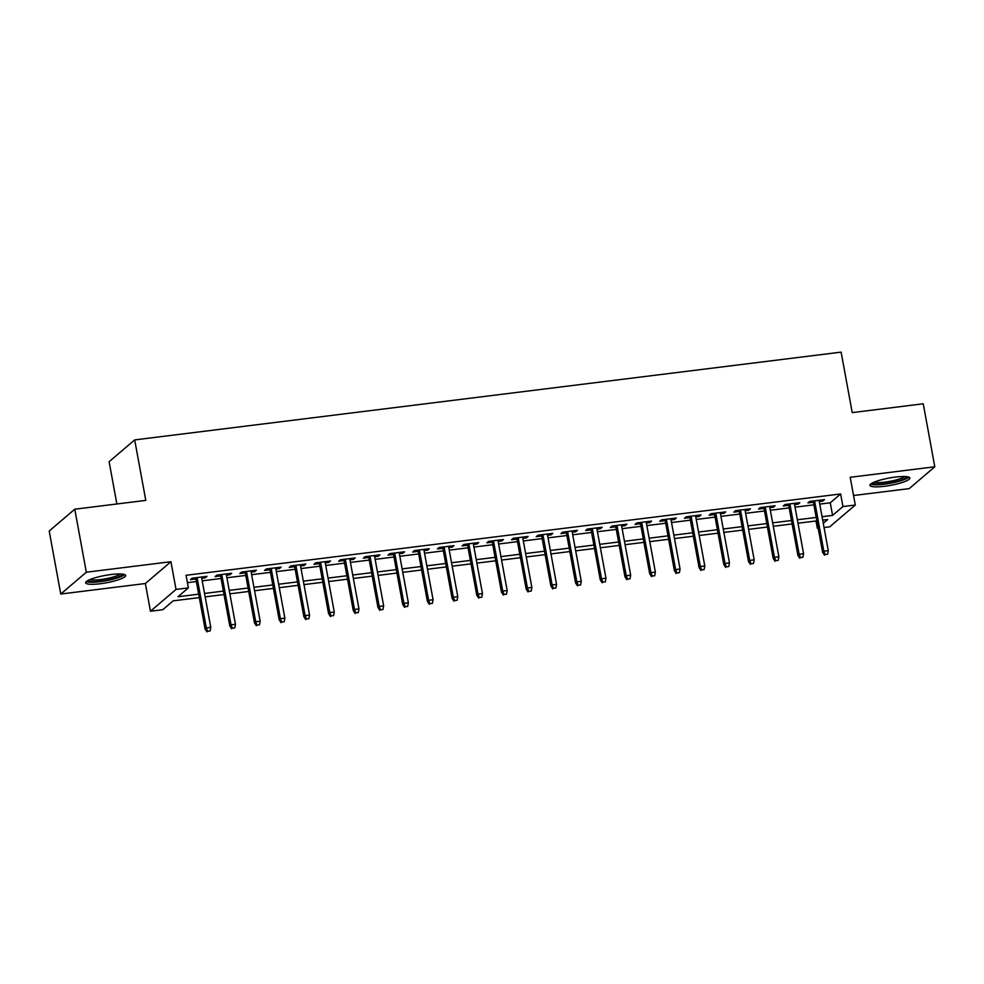 <?xml version="1.0" encoding="UTF-8"?>
<svg xmlns="http://www.w3.org/2000/svg" width="984" height="984" viewBox="0 0 984 984"><rect width="100%" height="100%" fill="white"/><g stroke="black" fill="none" stroke-linecap="round" stroke-linejoin="round"><path stroke-width="1.48" d="M100.27 583.733A20.332 3.727 169.6 0 0 125.657 575.468A20.332 3.727 169.6 0 0 111.057 574.533A20.332 3.727 169.6 0 0 85.669 582.799A20.332 3.727 169.6 0 0 100.27 583.733M884.518 486.281A20.332 3.727 169.6 0 0 909.893 478.015A20.332 3.727 169.6 0 0 895.292 477.092A20.332 3.727 169.6 0 0 869.905 485.358A20.332 3.727 169.6 0 0 884.518 486.281M199.322 597.608L173.172 600.855L162.803 609.711L150.454 611.236L176.025 589.428L188.375 587.891L178.006 596.734L198.682 594.164M145.361 583.524L170.933 561.704L86.334 572.221L74.772 509.208L49.2 531.028L60.762 594.029L145.361 583.524L150.454 611.236M116.875 503.98L109.113 461.717L134.685 439.909L841.123 352.124L852.218 412.603L923.238 403.784L934.8 466.785L850.201 477.302L855.293 505.026L829.721 526.834L824.038 527.547M853.546 495.518L909.228 488.605L934.8 466.785M818.184 528.273L817.36 528.371L818.098 527.756M816.007 520.979L817.36 528.371M86.334 572.221L60.762 594.029M201.757 578.248L205.262 577.817L206.984 576.341L192.163 578.186L190.441 579.662L195.902 578.973M226.455 575.185L229.961 574.742L231.683 573.266L216.861 575.111L215.139 576.587L220.6 575.911M251.154 572.11L254.659 571.679L256.381 570.203L241.572 572.048L239.838 573.524L245.299 572.836M275.852 569.047L279.358 568.604L281.092 567.128L266.27 568.973L264.536 570.449L269.997 569.773M300.55 565.972L304.056 565.542L305.79 564.066L290.969 565.911L289.235 567.374L294.696 566.698M325.249 562.909L328.767 562.467L330.489 560.991L315.667 562.836L313.945 564.312L319.406 563.635M349.96 559.834L353.465 559.404L355.187 557.928L340.366 559.773L338.644 561.237L344.105 560.56M374.658 556.772L378.163 556.329L379.886 554.853L365.064 556.698L363.342 558.174L368.803 557.497M399.356 553.697L402.862 553.266L404.596 551.79L389.775 553.623L388.04 555.099L393.502 554.423M424.055 550.634L427.56 550.191L429.295 548.715L414.473 550.56L412.739 552.036L418.2 551.36M448.753 547.559L452.259 547.129L453.993 545.653L439.171 547.485L437.437 548.961L442.898 548.285M473.452 544.484L476.969 544.054L478.691 542.578L463.87 544.423L462.148 545.899L467.609 545.222M498.162 541.421L501.668 540.991L503.39 539.515L488.568 541.348L486.846 542.824L492.308 542.147M522.861 538.346L526.366 537.916L528.088 536.44L513.267 538.285L511.545 539.761L517.006 539.084M547.559 535.284L551.065 534.841L552.799 533.377L537.977 535.21L536.243 536.686L541.704 536.009M572.257 532.209L575.763 531.778L577.497 530.302L562.676 532.147L560.942 533.623L566.403 532.934M596.956 529.146L600.461 528.703L602.196 527.24L587.374 529.072L585.652 530.548L591.101 529.872M621.654 526.071L625.172 525.64L626.894 524.164L612.073 526.01L610.351 527.486L615.812 526.797M646.365 523.008L649.87 522.566L651.592 521.089L636.771 522.934L635.049 524.411L640.51 523.734M671.063 519.933L674.569 519.503L676.291 518.027L661.482 519.872L659.747 521.348L665.209 520.659M695.762 516.871L699.267 516.428L701.002 514.952L686.18 516.797L684.446 518.273L689.907 517.596M720.46 513.796L723.966 513.365L725.7 511.889L710.879 513.734L709.144 515.198L714.605 514.521M745.159 510.733L748.664 510.29L750.398 508.814L735.577 510.659L733.855 512.135L739.316 511.459M769.869 507.658L773.375 507.227L775.097 505.751L760.275 507.596L758.553 509.06L764.014 508.384M794.568 504.595L798.073 504.152L799.795 502.676L784.974 504.521L783.252 505.997L788.713 505.321M819.734 504.103L830.262 502.799L840.631 493.956L186.062 575.283L188.375 587.891M187.415 582.676L196.37 581.569M202.224 580.831L221.068 578.494M226.923 577.768L245.779 575.431M251.621 574.693L270.477 572.356M276.332 571.63L295.175 569.281M301.03 568.555L319.874 566.218M325.729 565.492L344.572 563.143M350.427 562.418L369.271 560.081M375.125 559.355L393.981 557.005M399.836 556.28L418.68 553.943M424.534 553.217L443.378 550.868M449.233 550.142L468.077 547.805M473.931 547.079L492.775 544.73M498.63 544.004L517.486 541.667M523.328 540.942L542.184 538.592M548.039 537.867L566.882 535.53M572.737 534.804L591.581 532.455M597.436 531.729L616.279 529.392M622.134 528.654L640.978 526.317M646.832 525.591L665.688 523.254M671.531 522.516L690.387 520.179M696.241 519.454L715.085 517.104M720.94 516.379L739.784 514.042M745.638 513.316L764.482 510.967M770.337 510.241L789.18 507.904M795.035 507.178L813.891 504.829M819.266 501.52L822.772 501.09L824.494 499.614L809.684 501.459L807.95 502.922L813.411 502.246M170.933 561.704L176.025 589.428M840.631 493.956L842.944 506.551L855.293 505.026M74.772 509.208L145.792 500.389L134.685 439.909M823.264 523.34L827.729 519.527L822.686 520.155M816.831 520.88L797.987 523.217M792.132 523.955L773.289 526.292M767.434 527.018L748.578 529.367M742.736 530.093L723.88 532.43M718.025 533.156L699.181 535.505M693.326 536.231L674.483 538.568M668.628 539.293L649.784 541.643M643.93 542.368L625.086 544.706M619.231 545.431L600.375 547.781M594.533 548.506L575.677 550.843M569.822 551.569L550.978 553.918M545.124 554.644L526.28 556.981M520.425 557.707L501.582 560.056M495.727 560.782L476.871 563.119M471.028 563.857L452.173 566.194M446.318 566.919L427.474 569.256M421.619 569.994L402.776 572.331M396.921 573.057L378.077 575.394M372.223 576.132L353.379 578.469M347.524 579.195L328.668 581.544M322.826 582.27L303.97 584.607M298.115 585.332L279.272 587.682M273.417 588.407L254.573 590.744M248.718 591.47L229.875 593.819M224.02 594.545L205.176 596.882M822.046 516.711L832.575 515.395L842.944 506.551M204.537 593.438L223.38 591.101M229.235 590.363L248.091 588.026M253.933 587.3L272.789 584.951M278.644 584.225L297.488 581.888M303.343 581.163L322.186 578.813M328.041 578.088L346.885 575.751M352.739 575.025L371.595 572.676M377.438 571.95L396.294 569.613M402.148 568.887L420.992 566.538M426.847 565.812L445.691 563.475M451.545 562.75L470.389 560.4M476.244 559.675L495.087 557.338M500.942 556.612L519.798 554.263M525.64 553.537L544.496 551.2M550.351 550.474L569.195 548.125M575.05 547.399L593.893 545.062M599.748 544.324L618.592 541.987M624.446 541.261L643.29 538.924M649.145 538.187L668.001 535.849M673.843 535.124L692.699 532.774M698.554 532.049L717.398 529.712M723.252 528.986L742.096 526.637M747.951 525.911L766.794 523.574M772.649 522.848L791.493 520.499M797.347 519.773L816.203 517.436M830.262 502.799L832.575 515.395M822.55 499.86L822.772 501.09M797.839 502.922L798.073 504.152M773.141 505.997L773.375 507.227M748.443 509.06L748.664 510.29M723.744 512.135L723.966 513.365M699.046 515.198L699.267 516.428M674.347 518.273L674.569 519.503M649.637 521.336L649.87 522.566M624.938 524.411L625.172 525.64M600.24 527.473L600.461 528.703M575.542 530.548L575.763 531.778M550.843 533.611L551.065 534.841M526.145 536.686L526.366 537.916M501.434 539.749L501.668 540.991M476.736 542.824L476.969 544.054M452.037 545.886L452.259 547.129M427.339 548.961L427.56 550.191M402.641 552.036L402.862 553.266M377.93 555.099L378.163 556.329M353.231 558.174L353.465 559.404M328.533 561.237L328.767 562.467M303.835 564.312L304.056 565.542M279.136 567.374L279.358 568.604M254.438 570.449L254.659 571.679M229.727 573.512L229.961 574.742M205.029 576.587L205.262 577.817M813.19 501.016L822.587 552.221L823.829 551.163L814.592 500.844M825.145 554.558L827.606 554.25L825.145 554.558L823.829 551.163L828.27 550.609L819.045 500.29M822.587 552.221L824.444 555.148M827.606 554.25L828.27 550.609M906.842 476.674A17.589 3.223 -10.4 0 1 884.862 483.648A17.589 3.223 -10.4 0 1 872.291 483.009M874.222 482.111A16.285 2.989 169.6 0 0 884.985 482.099A16.285 2.989 169.6 0 0 904.702 476.514M870.557 484.153A20.197 3.702 169.6 0 0 884.173 484.239A20.197 3.702 169.6 0 0 908.859 477.117M122.594 574.115A17.589 3.223 -10.4 0 1 107.281 580.019A17.589 3.223 -10.4 0 1 88.523 580.904A17.589 3.223 -10.4 0 1 88.043 580.462M89.987 579.564A16.285 2.989 169.6 0 0 105.595 578.789A16.285 2.989 169.6 0 0 120.466 573.967M86.309 581.593A20.197 3.702 169.6 0 0 105.965 580.757A20.197 3.702 169.6 0 0 124.624 574.57M788.479 504.091L797.889 555.296L799.131 554.238L789.894 503.906M800.435 557.62L802.907 557.313L800.435 557.62L799.131 554.238L803.571 553.684L794.334 503.353M797.889 555.296L799.746 558.211M802.907 557.313L803.571 553.684M763.781 507.154L773.178 558.358L774.433 557.301L765.195 506.981M775.736 560.696L778.209 560.388L775.736 560.696L774.433 557.301L778.873 556.747L769.636 506.428M773.178 558.358L775.048 561.286M778.209 560.388L778.873 556.747M739.082 510.229L748.48 561.433L749.722 560.376L740.497 510.044M751.038 563.758L753.51 563.451L751.038 563.758L749.722 560.376L754.174 559.822L744.937 509.503M748.48 561.433L750.349 564.349M753.51 563.451L754.174 559.822M714.384 513.291L723.781 564.509L725.024 563.438L715.786 513.119M726.34 566.833L728.812 566.526L726.34 566.833L725.024 563.438L729.476 562.885L720.239 512.566M723.781 564.509L725.651 567.424M728.812 566.526L729.476 562.885M689.686 516.366L699.083 567.571L700.325 566.513L691.088 516.194M701.641 569.896L704.114 569.588L701.641 569.896L700.325 566.513L704.778 565.96L695.54 515.641M699.083 567.571L700.952 570.486M704.114 569.588L704.778 565.96M664.987 519.429L674.384 570.646L675.627 569.576L666.389 519.257M676.943 572.971L679.403 572.663L676.943 572.971L675.627 569.576L680.067 569.023L670.83 518.703M674.384 570.646L676.242 573.561M679.403 572.663L680.067 569.023M640.276 522.504L649.686 573.709L650.928 572.651L641.691 522.332M652.232 576.034L654.704 575.726L652.232 576.034L650.928 572.651L655.369 572.098L646.131 521.778M649.686 573.709L651.543 576.624M654.704 575.726L655.369 572.098M615.578 525.567L624.975 576.784L626.23 575.714L616.993 525.394M627.534 579.109L630.006 578.801L627.534 579.109L626.23 575.714L630.67 575.16L621.433 524.841M624.975 576.784L626.845 579.699M630.006 578.801L630.67 575.16M590.88 528.642L600.277 579.847L601.519 578.789L592.282 528.469M602.835 582.171L605.308 581.864L602.835 582.171L601.519 578.789L605.972 578.235L596.734 527.916M600.277 579.847L602.147 582.762M605.308 581.864L605.972 578.235M566.181 531.704L575.578 582.922L576.821 581.851L567.583 531.532M578.137 585.246L580.609 584.939L578.137 585.246L576.821 581.851L581.273 581.31L572.036 530.979M575.578 582.922L577.448 585.837M580.609 584.939L581.273 581.31M541.483 534.779L550.88 585.984L552.122 584.927L542.885 534.607M553.438 588.321L555.911 588.014L553.438 588.321L552.122 584.927L556.563 584.373L547.338 534.054M550.88 585.984L552.75 588.899M555.911 588.014L556.563 584.373M516.784 537.842L526.182 589.059L527.424 587.989L518.187 537.67M528.74 591.384L531.2 591.077L528.74 591.384L527.424 587.989L531.864 587.448L522.627 537.116M526.182 589.059L528.039 591.974M531.2 591.077L531.864 587.448M492.074 540.917L501.483 592.122L502.726 591.064L493.488 540.745M504.029 594.459L506.502 594.152L504.029 594.459L502.726 591.064L507.166 590.511L497.929 540.191M501.483 592.122L503.341 595.049M506.502 594.152L507.166 590.511M467.375 543.98L476.773 595.197L478.015 594.139L468.79 543.808M479.331 597.522L481.803 597.214L479.331 597.522L478.015 594.139L482.467 593.586L473.23 543.254M476.773 595.197L478.642 598.112M481.803 597.214L482.467 593.586M442.677 547.055L452.074 598.26L453.317 597.202L444.079 546.883M454.633 600.597L457.105 600.289L454.633 600.597L453.317 597.202L457.769 596.648L448.532 546.329M452.074 598.26L453.944 601.187M457.105 600.289L457.769 596.648M417.979 550.13L427.376 601.335L428.618 600.277L419.381 549.945M429.934 603.659L432.406 603.352L429.934 603.659L428.618 600.277L433.071 599.723L423.833 549.392M427.376 601.335L429.245 604.25M432.406 603.352L433.071 599.723M393.28 553.192L402.677 604.397L403.92 603.34L394.682 553.02M405.236 606.734L407.708 606.427L405.236 606.734L403.92 603.34L408.36 602.786L399.135 552.467M402.677 604.397L404.547 607.325M407.708 606.427L408.36 602.786M368.582 556.268L377.979 607.472L379.221 606.415L369.984 556.083M380.537 609.797L382.997 609.49L380.537 609.797L379.221 606.415L383.662 605.861L374.424 555.529M377.979 607.472L379.836 610.388M382.997 609.49L383.662 605.861M343.871 559.33L353.268 610.535L354.523 609.477L345.286 559.158M355.827 612.872L358.299 612.565L355.827 612.872L354.523 609.477L358.963 608.924L349.726 558.604M353.268 610.535L355.138 613.462M358.299 612.565L358.963 608.924M319.173 562.405L328.57 613.61L329.812 612.552L320.587 562.221M331.128 615.935L333.601 615.627L331.128 615.935L329.812 612.552L334.265 611.999L325.027 561.679M328.57 613.61L330.439 616.525M333.601 615.627L334.265 611.999M294.474 565.468L303.872 616.685L305.114 615.615L295.877 565.296M306.43 619.01L308.902 618.702L306.43 619.01L305.114 615.615L309.566 615.062L300.329 564.742M303.872 616.685L305.741 619.6M308.902 618.702L309.566 615.062M269.776 568.543L279.173 619.748L280.415 618.69L271.178 568.371M281.731 622.072L284.204 621.765L281.731 622.072L280.415 618.69L284.868 618.136L275.631 567.817M279.173 619.748L281.043 622.663M284.204 621.765L284.868 618.136M245.077 571.606L254.475 622.823L255.717 621.753L246.48 571.433M257.033 625.148L259.493 624.84L257.033 625.148L255.717 621.753L260.157 621.199L250.932 570.88M254.475 622.823L256.332 625.738M259.493 624.84L260.157 621.199M220.367 574.681L229.776 625.885L231.019 624.828L221.781 574.508M232.322 628.21L234.795 627.903L232.322 628.21L231.019 624.828L235.459 624.274L226.222 573.955M229.776 625.885L231.634 628.801M234.795 627.903L235.459 624.274M195.668 577.743L205.066 628.961L206.32 627.89L197.083 577.571M207.624 631.285L210.096 630.978L207.624 631.285L206.32 627.89L210.76 627.337L201.523 577.018M205.066 628.961L206.935 631.876M210.096 630.978L210.76 627.337"/></g></svg>
